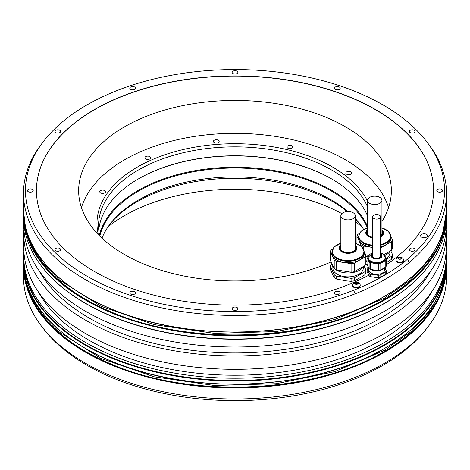 <?xml version="1.0" encoding="UTF-8"?>
<svg xmlns="http://www.w3.org/2000/svg" width="470" height="470" viewBox="0 0 470 470"><rect width="100%" height="100%" fill="white"/><g stroke="black" fill="none" stroke-linecap="round" stroke-linejoin="round"><path stroke-width="0.7" d="M356.953 243.854L356.953 236.263L360.837 244.635L360.837 245.975M359.356 233.496L357.829 234.383A18.013 10.399 0 0 0 356.953 236.263M365.778 254.987L368.721 255.445M380.6 247.831A18.013 10.399 0 0 0 380.982 247.749L391.598 241.627A18.013 10.399 0 0 0 392.468 239.741L392.468 248.319A18.013 10.399 180 0 1 391.598 250.204L383.914 254.64M363.228 248.518L363.228 246.016A18.013 10.399 0 0 1 360.837 244.635M388.761 231.745L388.584 231.369A18.013 10.399 0 0 0 387.791 230.852M392.468 239.741L390.876 236.304M372.687 247.479L363.228 246.016M372.687 247.267A16.168 9.335 180 0 1 370.524 247.02A16.168 9.335 180 0 1 358.539 238.002L358.539 236.539A16.168 9.335 0 0 0 370.524 245.557A16.168 9.335 0 0 0 372.687 245.804M380.6 245.234A16.168 9.335 0 0 0 390.881 236.539L390.881 238.002A16.168 9.335 180 0 1 380.6 246.697M391.598 241.627L391.598 250.204M380.982 253.148L380.982 247.749M372.687 237.033A7.843 4.53 180 0 1 372.681 237.033A7.843 4.53 180 0 1 366.864 232.656A7.843 4.53 180 0 1 367.481 230.899M381.946 230.899A7.843 4.53 180 0 1 382.556 232.656A7.843 4.53 180 0 1 380.6 235.652M367.481 231.792A7.843 4.53 0 0 0 366.906 233.102M382.521 233.102A7.843 4.53 0 0 0 381.946 231.792M381.934 234.424A7.232 4.177 0 0 0 381.946 234.213L381.946 200.343A7.232 4.177 0 0 0 379.825 197.394A7.232 4.177 0 0 0 371.946 196.489A7.232 4.177 0 0 0 367.481 200.343A7.232 4.177 0 0 0 369.596 203.299A7.232 4.177 0 0 0 377.481 204.203A7.232 4.177 0 0 0 381.946 200.343M367.481 200.343L367.481 234.213A7.232 4.177 0 0 0 367.487 234.424M390.141 251.045A16.168 9.335 180 0 1 384.683 255.604M367.405 256.579A16.168 9.335 180 0 1 365.842 256.056M389.924 251.415L389.924 252.707A15.216 8.783 180 0 1 389.407 254.981A15.216 8.783 180 0 1 385.94 258.635M367.023 260.286A15.216 8.783 180 0 1 365.842 259.845M386.258 259.411L391.598 256.332A18.013 10.399 0 0 0 392.109 255.398A18.013 10.399 0 0 0 392.468 254.446L390.735 250.704M365.842 261.126L367.023 261.308M368.809 275.35L367.023 271.407L367.023 268.817L369.126 273.346A9.758 5.634 0 0 0 370.419 274.092L370.419 276.654A9.758 5.634 0 0 1 369.126 275.908L368.809 275.22A198.54 114.627 180 0 1 154.841 295.407A198.54 114.627 180 0 1 36.46 190.544A198.54 114.627 180 0 1 235 75.917A198.54 114.627 180 0 1 433.54 190.544A198.54 114.627 180 0 1 386.258 264.786M433.54 190.626A198.54 114.627 0 0 0 235 76.087A198.54 114.627 0 0 0 36.46 190.626M333.013 275.432L330.322 269.328L330.322 266.349L334.205 274.715L334.205 277.7L333.013 275.432M346.643 280.937L336.596 279.08L336.596 276.096L351.09 278.334L351.09 281.318L346.643 280.937M361.712 276.871L354.356 280.819L354.356 277.835L364.967 271.707L364.967 274.692L361.712 276.871M392.468 254.446L392.468 257.431A18.013 10.399 180 0 1 392.109 258.382A18.013 10.399 180 0 1 391.598 259.317L386.258 262.701M381.946 221.54A156.346 90.263 0 0 0 391.346 190.708A156.346 90.263 0 0 0 345.556 126.882A156.346 90.263 0 0 0 175.169 107.313A156.346 90.263 0 0 0 78.654 190.708A156.346 90.263 0 0 0 124.444 254.534A156.346 90.263 0 0 0 331.109 261.908M341.843 213.603A156.346 90.263 0 0 0 108.077 226.799M361.923 226.799A156.346 90.263 0 0 0 355.314 221.863M428.07 326.738L426.272 329.059A209.532 120.972 180 0 1 383.162 365.214A209.532 120.972 180 0 1 43.728 329.059L41.93 326.738A211.5 122.106 0 0 0 384.554 363.228A211.5 122.106 0 0 0 428.07 326.738A211.5 122.106 0 0 0 446.5 276.889L446.5 265.856A211.5 122.106 180 0 1 384.554 352.2A211.5 122.106 180 0 1 154.06 378.673A211.5 122.106 180 0 1 23.5 265.856A211.5 122.106 180 0 1 23.506 264.916L23.5 276.889A211.5 122.106 0 0 0 41.93 326.738M23.894 251.456A211.5 122.106 0 0 0 23.5 258.888A211.5 122.106 0 0 0 154.06 371.705A211.5 122.106 0 0 0 384.554 345.233A211.5 122.106 0 0 0 446.5 258.888A211.5 122.106 0 0 0 446.106 251.456M23.5 216.893A211.5 122.106 0 0 0 41.93 266.743A211.5 122.106 0 0 0 384.554 303.238A211.5 122.106 0 0 0 428.07 266.743A211.5 122.106 0 0 0 446.5 216.893L446.5 213.715A211.5 122.106 180 0 1 384.554 300.06A211.5 122.106 180 0 1 154.06 326.527A211.5 122.106 180 0 1 23.5 213.715A211.5 122.106 180 0 1 23.506 212.775L23.5 216.893M43.728 141.159L41.93 143.479A211.5 122.106 0 0 0 23.5 193.329A211.5 122.106 0 0 0 136.676 301.44A211.5 122.106 0 0 0 355.079 293.85L353.663 290.243A209.532 120.972 0 0 0 407.69 259.052A209.532 120.972 0 0 0 426.272 141.159A209.532 120.972 0 0 0 235 69.572A209.532 120.972 0 0 0 43.728 141.159A209.532 120.972 0 0 0 100.874 283.481A209.532 120.972 0 0 0 353.663 290.243M407.69 259.052L409.112 262.654A211.5 122.106 0 0 0 446.5 193.329A211.5 122.106 0 0 0 428.07 143.479L426.272 141.159M409.112 262.654A211.5 122.106 180 0 1 355.079 293.85M23.911 251.82A211.23 121.953 0 0 0 23.77 256.273L23.77 258.506A211.23 121.953 180 0 0 154.166 371.171A211.23 121.953 180 0 0 384.36 344.733A211.23 121.953 0 0 0 446.23 258.506L446.23 256.273A211.23 121.953 0 0 0 446.089 251.82M23.911 229.536A211.23 121.953 0 0 0 23.77 233.995A211.23 121.953 0 0 0 235 355.943A211.23 121.953 0 0 0 446.23 233.995A211.23 121.953 0 0 0 446.089 229.536M446.23 233.995L446.23 247.361A211.23 121.953 180 0 1 235 369.314A211.23 121.953 180 0 1 23.77 247.361L23.77 233.995M427.947 266.907A211.23 121.953 0 0 1 427.823 267.066A211.23 121.953 0 0 1 384.36 303.514A211.23 121.953 180 0 1 42.177 267.066A211.23 121.953 180 0 1 42.053 266.907M23.77 223.097L23.77 225.077A211.23 121.953 0 0 0 154.166 337.748A211.23 121.953 0 0 0 384.36 311.31A211.23 121.953 0 0 0 446.23 225.077L446.23 223.097M23.77 256.273A211.23 121.953 0 0 0 154.166 368.944A211.23 121.953 0 0 0 384.36 342.507A211.23 121.953 0 0 0 446.23 256.273M38.622 269.992A206.042 118.957 180 0 0 380.694 318.108A206.042 118.957 0 0 0 431.378 269.992M38.622 292.275A206.042 118.957 180 0 0 380.694 340.392A206.042 118.957 0 0 0 431.378 292.275M237.027 307.545A2.867 1.657 0 0 0 233.901 307.18A2.867 1.657 0 0 0 232.133 308.714A2.867 1.657 0 0 0 232.973 309.883A2.867 1.657 0 0 0 236.099 310.241A2.867 1.657 0 0 0 237.867 308.714A2.867 1.657 0 0 0 237.027 307.545M134.69 291.711A2.867 1.657 0 0 0 131.565 291.353A2.867 1.657 0 0 0 129.796 292.88A2.867 1.657 0 0 0 130.637 294.05A2.867 1.657 0 0 0 133.756 294.408A2.867 1.657 0 0 0 135.525 292.88A2.867 1.657 0 0 0 134.69 291.711M59.772 248.46A2.867 1.657 0 0 0 56.647 248.095A2.867 1.657 0 0 0 54.878 249.629A2.867 1.657 0 0 0 55.719 250.798A2.867 1.657 0 0 0 58.838 251.156A2.867 1.657 0 0 0 60.612 249.629A2.867 1.657 0 0 0 59.772 248.46M32.348 189.375A2.867 1.657 0 0 0 29.228 189.016A2.867 1.657 0 0 0 27.46 190.544A2.867 1.657 0 0 0 28.294 191.713A2.867 1.657 0 0 0 31.419 192.071A2.867 1.657 0 0 0 33.188 190.544A2.867 1.657 0 0 0 32.348 189.375M59.772 130.29A2.867 1.657 0 0 0 56.647 129.931A2.867 1.657 0 0 0 54.878 131.459A2.867 1.657 0 0 0 55.719 132.628A2.867 1.657 0 0 0 58.838 132.987A2.867 1.657 0 0 0 60.612 131.459A2.867 1.657 0 0 0 59.772 130.29M134.69 87.032A2.867 1.657 0 0 0 131.565 86.674A2.867 1.657 0 0 0 129.796 88.201A2.867 1.657 0 0 0 130.637 89.376A2.867 1.657 0 0 0 133.756 89.735A2.867 1.657 0 0 0 135.525 88.201A2.867 1.657 0 0 0 134.69 87.032M237.027 71.205A2.867 1.657 0 0 0 233.901 70.847A2.867 1.657 0 0 0 232.133 72.374A2.867 1.657 0 0 0 232.973 73.543A2.867 1.657 0 0 0 236.099 73.902A2.867 1.657 0 0 0 237.867 72.374A2.867 1.657 0 0 0 237.027 71.205M339.363 87.032A2.867 1.657 0 0 0 336.244 86.674A2.867 1.657 0 0 0 334.476 88.201A2.867 1.657 0 0 0 335.31 89.376A2.867 1.657 0 0 0 338.435 89.735A2.867 1.657 0 0 0 340.204 88.201A2.867 1.657 0 0 0 339.363 87.032M414.281 130.29A2.867 1.657 0 0 0 411.162 129.931A2.867 1.657 0 0 0 409.388 131.459A2.867 1.657 0 0 0 410.228 132.628A2.867 1.657 0 0 0 413.353 132.987A2.867 1.657 0 0 0 415.122 131.459A2.867 1.657 0 0 0 414.281 130.29M441.706 189.375A2.867 1.657 0 0 0 438.581 189.016A2.867 1.657 0 0 0 436.812 190.544A2.867 1.657 0 0 0 437.652 191.713A2.867 1.657 0 0 0 440.772 192.071A2.867 1.657 0 0 0 442.54 190.544A2.867 1.657 0 0 0 441.706 189.375M414.281 248.46A2.867 1.657 0 0 0 411.162 248.095A2.867 1.657 0 0 0 409.388 249.629A2.867 1.657 0 0 0 410.228 250.798A2.867 1.657 0 0 0 413.353 251.156A2.867 1.657 0 0 0 415.122 249.629A2.867 1.657 0 0 0 414.281 248.46M426.507 234.371A3.413 1.968 0 0 0 422.794 233.942A3.413 1.968 0 0 0 420.685 235.764A3.413 1.968 0 0 0 421.684 237.156A3.413 1.968 0 0 0 425.403 237.585A3.413 1.968 0 0 0 427.506 235.764A3.413 1.968 0 0 0 426.507 234.371M339.363 291.711A2.867 1.657 0 0 0 336.244 291.353A2.867 1.657 0 0 0 334.476 292.88A2.867 1.657 0 0 0 335.31 294.05A2.867 1.657 0 0 0 338.435 294.408A2.867 1.657 0 0 0 340.204 292.88A2.867 1.657 0 0 0 339.363 291.711M378.274 277.87L378.274 275.308A9.758 5.634 0 0 0 380.036 275.038L380.036 277.6A9.758 5.634 0 0 1 378.274 277.87L370.419 276.654M380.036 277.6L385.788 274.28A9.758 5.634 0 0 0 386.258 273.258L386.258 270.697L384.818 267.595M403.618 259.933L403.618 260.621A3.819 2.203 180 0 1 401.262 262.659A3.819 2.203 180 0 1 397.097 262.178A3.819 2.203 180 0 1 395.975 260.621L395.975 259.933A3.819 2.203 180 0 1 396.116 259.34A4.089 4.089 0 0 1 403.477 259.34A3.819 2.203 180 0 1 403.618 259.933A3.819 2.203 180 0 1 401.262 261.972A3.819 2.203 180 0 1 397.097 261.49A3.819 2.203 180 0 1 395.975 259.933M360.202 285.002L360.202 285.69A3.819 2.203 180 0 1 357.84 287.722A3.819 2.203 180 0 1 353.675 287.246A3.819 2.203 180 0 1 352.559 285.69L352.559 285.002A3.819 2.203 180 0 1 352.7 284.409A4.089 4.089 0 0 1 360.061 284.409A3.819 2.203 180 0 1 360.202 285.002A3.819 2.203 180 0 1 357.84 287.041A3.819 2.203 180 0 1 353.675 286.559A3.819 2.203 180 0 1 352.559 285.002M385.788 274.28L385.788 271.719A9.758 5.634 0 0 0 386.258 270.697M380.036 275.038L385.788 271.719M370.419 274.092L378.274 275.308M369.126 275.908L369.126 273.346M368.339 267.307L367.493 267.794A9.758 5.634 0 0 0 367.023 268.817M384.689 267.706L384.689 269.757A8.049 4.647 180 0 1 382.333 273.041A8.049 4.647 180 0 1 373.562 274.045A8.049 4.647 180 0 1 368.598 269.757L368.598 267.706M384.724 267.647A8.73 5.041 180 0 1 370.748 269.469M368.797 267.965A8.73 5.041 180 0 1 367.928 266.091M369.126 268.67L367.023 264.134L367.023 257.448L369.126 261.984A9.758 5.634 0 0 0 370.419 262.73L378.274 263.946A9.758 5.634 0 0 0 380.036 263.67L380.036 270.356A9.758 5.634 180 0 1 378.274 270.632L370.419 269.416A9.758 5.634 180 0 1 369.126 268.67L369.126 261.984M380.036 270.356L385.788 267.036L385.788 260.351A9.758 5.634 0 0 0 386.258 259.334L385.365 257.407M386.258 259.334L386.258 266.02A9.758 5.634 180 0 1 385.788 267.036M384.325 255.169L384.154 254.799A9.758 5.634 0 0 0 383.538 254.411A9.758 5.634 0 0 0 383.262 254.252M385.788 260.351L380.036 263.67M368.404 255.903L367.493 256.432A9.758 5.634 0 0 0 367.023 257.448M384.548 255.492A8.73 5.041 180 0 1 385.377 257.63L385.377 258.388A8.73 5.041 180 0 1 379.983 263.047A8.73 5.041 180 0 1 370.466 261.954A8.73 5.041 180 0 1 367.91 258.388L367.91 257.63A8.73 5.041 180 0 1 368.733 255.492M378.274 270.632L378.274 263.946M370.419 262.73L370.419 269.416M380.6 254.963A4.23 2.444 180 0 1 380.87 255.827A4.23 2.444 180 0 1 378.262 258.083A4.23 2.444 180 0 1 373.65 257.554A4.23 2.444 180 0 1 372.41 255.827A4.23 2.444 180 0 1 372.687 254.963M380.853 256.05A4.23 2.444 0 0 0 380.6 255.41M372.687 255.41A4.23 2.444 0 0 0 372.428 256.05M373.844 218.45A3.96 2.285 0 0 0 378.156 218.944A3.96 2.285 0 0 0 380.6 216.834A3.96 2.285 0 0 0 379.437 215.219A3.96 2.285 0 0 0 375.125 214.725A3.96 2.285 0 0 0 372.687 216.834A3.96 2.285 0 0 0 373.844 218.45M399.018 259.035L399.018 259.005A0.67 0.388 0 0 1 399.018 259.017L399.306 259.234A1.909 1.105 180 0 1 398.448 258.947A1.909 1.105 180 0 1 397.955 258.453A1.909 1.105 180 0 1 398.448 257.39A1.909 1.105 180 0 1 400.293 257.102A1.909 1.105 180 0 1 401.151 257.39A1.909 1.105 180 0 1 401.644 257.883L401.262 257.719L401.262 258.224M400.575 257.349L400.575 257.337A0.67 0.388 0 0 0 400.575 257.337L399.858 257.213L399.858 258.976A0.67 0.388 180 0 1 399.118 259.17M400.575 257.337A0.67 0.388 0 0 0 401.262 257.719M399.018 259.005A0.67 0.388 0 0 0 398.331 258.618L398.143 258.2A0.67 0.388 0 0 0 398.39 257.66L398.918 257.354A0.67 0.388 0 0 0 399.858 257.213M401.104 258.97L401.104 258.476A0.67 0.388 0 0 1 401.456 258.136L401.644 257.883A1.909 1.105 180 0 1 401.151 258.947L400.681 258.982A0.67 0.388 0 0 0 399.741 259.123L399.306 259.234A1.909 1.105 180 0 0 401.151 258.947L401.204 258.911M400.475 258.935L399.858 258.976M355.602 284.097L355.602 284.068A0.67 0.388 0 0 1 355.602 284.08L355.884 284.303A1.909 1.105 180 0 1 355.026 284.015A1.909 1.105 180 0 1 354.533 283.522A1.909 1.105 180 0 1 355.026 282.458A1.909 1.105 180 0 1 356.871 282.17A1.909 1.105 180 0 1 357.729 282.458A1.909 1.105 180 0 1 358.222 282.952L357.846 282.787L357.846 283.293M357.846 282.787A0.67 0.388 0 0 1 357.159 282.399L357.159 282.399A0.67 0.388 0 0 1 357.159 282.388L356.436 282.282L356.436 284.045A0.67 0.388 180 0 1 355.702 284.238M355.602 284.068A0.67 0.388 0 0 0 354.915 283.686L354.721 283.269A0.67 0.388 0 0 0 354.973 282.728L355.496 282.423A0.67 0.388 0 0 0 356.436 282.282M357.688 284.039L357.688 283.539A0.67 0.388 0 0 1 358.034 283.204L358.222 282.952A1.909 1.105 180 0 1 357.729 284.015L357.259 284.05A0.67 0.388 0 0 0 356.319 284.191L355.884 284.303A1.909 1.105 180 0 0 357.729 284.015L357.788 283.974M357.059 283.998L356.436 284.045M364.967 274.692A18.013 10.399 180 0 0 365.478 273.757A18.013 10.399 180 0 0 365.842 272.806L365.842 269.821L364.103 266.079M354.356 280.819A18.013 10.399 180 0 1 351.09 281.318M336.596 279.08A18.013 10.399 180 0 1 334.205 277.7M331.926 264.04L331.197 264.463A18.013 10.399 0 0 0 330.322 266.349M364.967 271.707A18.013 10.399 0 0 0 365.478 270.773A18.013 10.399 0 0 0 365.842 269.821M351.09 278.334A18.013 10.399 0 0 0 354.356 277.835M334.205 274.715A18.013 10.399 0 0 0 336.596 276.096M363.298 266.79L363.298 268.082A15.216 8.783 180 0 1 362.775 270.356A15.216 8.783 180 0 1 346.096 276.795A15.216 8.783 180 0 1 332.866 268.082L332.866 266.79M363.51 266.42A16.168 9.335 180 0 1 343.899 272.647A16.168 9.335 180 0 1 334.946 269.069M334.064 268.282A16.168 9.335 180 0 1 331.914 263.641M334.205 268.587L330.322 260.221L330.322 251.638L334.205 260.01L334.205 268.587A18.013 10.399 180 0 0 336.596 269.968L351.09 272.206A18.013 10.399 180 0 0 354.356 271.707L354.356 263.124L364.967 257.002A18.013 10.399 0 0 0 365.842 255.116L364.244 251.679M365.842 255.116L365.842 263.693A18.013 10.399 180 0 1 364.967 265.579L354.356 271.707M336.596 269.968L336.596 261.391A18.013 10.399 0 0 1 334.205 260.01M362.129 247.12L361.953 246.744A18.013 10.399 0 0 0 361.16 246.227M336.596 261.391L351.09 263.629A18.013 10.399 0 0 0 354.356 263.124M332.725 248.871L331.197 249.758A18.013 10.399 0 0 0 330.322 251.638M364.25 251.914L364.25 253.377A16.168 9.335 180 0 1 343.899 262.395A16.168 9.335 180 0 1 331.914 253.377L331.914 251.914A16.168 9.335 0 0 0 343.899 260.932A16.168 9.335 0 0 0 364.25 251.914L361.788 246.785L355.314 243.296M364.967 257.002L364.967 265.579M351.09 263.629L351.09 272.206M355.314 246.274A7.843 4.53 180 0 1 355.925 248.031A7.843 4.53 180 0 1 346.049 252.408A7.843 4.53 180 0 1 340.233 248.031A7.843 4.53 180 0 1 340.85 246.274M340.85 247.167A7.843 4.53 0 0 0 340.274 248.477M355.89 248.477A7.843 4.53 0 0 0 355.314 247.167M355.302 249.799A7.232 4.177 0 0 0 355.314 249.588L355.314 215.718A7.232 4.177 0 0 0 353.193 212.769A7.232 4.177 0 0 0 345.315 211.864A7.232 4.177 0 0 0 340.85 215.718A7.232 4.177 0 0 0 342.965 218.673A7.232 4.177 0 0 0 350.849 219.578A7.232 4.177 0 0 0 355.314 215.718M340.85 215.718L340.85 249.588A7.232 4.177 0 0 0 340.856 249.799M391.598 256.332L391.598 259.317M367.24 264.61L365.642 264.269M145.753 158.954A2.867 1.657 0 0 0 148.878 159.312A2.867 1.657 0 0 0 150.647 157.785A2.867 1.657 0 0 0 149.807 156.616A2.867 1.657 0 0 0 146.681 156.257A2.867 1.657 0 0 0 144.913 157.785A2.867 1.657 0 0 0 145.753 158.954M360.273 224.484A138.027 79.688 0 0 0 355.314 218.891M347.248 211.571A138.027 79.688 0 0 0 137.399 201.601A138.027 79.688 0 0 0 109.727 224.484M388.572 207.634A155.987 90.058 0 0 0 281.788 137.499A155.987 90.058 0 0 0 124.703 159.73A155.987 90.058 0 0 0 81.427 207.634M350.69 174.223A2.867 1.657 0 0 0 351.531 173.054A2.867 1.657 0 0 0 349.762 171.526A2.867 1.657 0 0 0 346.643 171.885A2.867 1.657 0 0 0 345.803 173.054A2.867 1.657 0 0 0 347.571 174.582A2.867 1.657 0 0 0 350.69 174.223M292.599 147.416A2.867 1.657 0 0 0 292.692 146.987A2.867 1.657 0 0 0 290.202 145.347A2.867 1.657 0 0 0 287.058 146.558A2.867 1.657 0 0 0 286.964 146.987A2.867 1.657 0 0 0 289.455 148.626A2.867 1.657 0 0 0 292.599 147.416M219.067 140.971A2.867 1.657 0 0 0 215.924 139.76A2.867 1.657 0 0 0 213.433 141.4A2.867 1.657 0 0 0 213.533 141.828A2.867 1.657 0 0 0 216.676 143.039A2.867 1.657 0 0 0 219.167 141.4A2.867 1.657 0 0 0 219.067 140.971M103.371 190.156A2.867 1.657 0 0 0 99.769 191.754A2.867 1.657 0 0 0 101.89 193.352A2.867 1.657 0 0 0 105.497 191.754A2.867 1.657 0 0 0 103.371 190.156M367.481 201.042A138.027 79.688 0 0 0 137.399 167.062A138.027 79.688 0 0 0 98.33 234.542M367.481 206.765A136.453 78.778 0 0 0 331.485 169.929A136.453 78.778 0 0 0 138.515 169.929A136.453 78.778 0 0 0 98.547 225.635A136.453 78.778 0 0 0 99.728 235.969M367.481 215.683A136.453 78.778 180 0 0 331.485 178.847L331.485 178.847A136.453 78.778 0 0 0 138.515 178.847A136.453 78.778 0 0 0 98.765 230.094M331.679 178.958A136.999 79.095 0 0 0 138.321 178.958M367.481 226.217A136.999 79.095 180 0 0 331.873 190.432A136.999 79.095 0 0 0 191.989 171.262A136.999 79.095 0 0 0 99.475 234.8M99.822 236.063A136.453 78.778 0 0 1 191.519 172.132A136.453 78.778 0 0 1 331.485 191.102A136.453 78.778 180 0 1 367.475 227.927L361.001 231.41L358.539 236.539M347.982 211.547A136.453 78.778 0 0 0 331.485 200.014A136.453 78.778 0 0 0 138.515 200.014A136.453 78.778 0 0 0 110.438 223.555A136.453 78.778 0 0 0 101.984 238.149M363.668 229.489A136.453 78.778 0 0 0 359.562 223.555A136.453 78.778 0 0 0 355.314 218.556M390.881 236.539L388.42 231.41L381.946 227.921A15.827 9.136 180 0 1 390.523 236.486A15.827 9.136 180 0 1 380.6 244.541M372.687 245.123A15.827 9.136 180 0 1 370.613 244.888A15.827 9.136 180 0 1 358.974 237.027A15.827 9.136 180 0 1 367.481 227.932M367.481 229.789A8.924 5.152 0 0 0 372.404 237.779A8.924 5.152 0 0 0 372.687 237.82M380.6 236.674A8.924 5.152 0 0 0 381.946 229.789M367.481 230.376A8.243 4.759 0 0 0 372.581 237.25A8.243 4.759 0 0 0 372.687 237.268M380.6 235.987A8.243 4.759 0 0 0 381.946 230.376M446.5 262.066C445.636 295.624 424.98 324.423 384.525 348.476C319.365 387.368 208.116 395.611 128.069 367.475C64.184 346.296 22.848 304.66 23.5 262.066A211.5 122.106 0 0 0 154.06 374.884A211.5 122.106 0 0 0 384.554 348.411A211.5 122.106 0 0 0 446.5 262.066L446.5 258.888M446.5 209.925C445.636 243.484 424.98 272.283 384.525 296.335C319.365 335.228 208.116 343.47 128.069 315.335C64.184 294.149 22.848 252.519 23.5 209.925A211.5 122.106 0 0 0 154.06 322.743A211.5 122.106 0 0 0 384.554 296.27A211.5 122.106 0 0 0 446.5 209.925L446.5 193.329M85.493 348.44A211.365 122.03 0 0 0 384.454 348.47M446.494 264.916A211.5 122.106 180 0 1 446.5 265.856L446.494 264.916M446.494 212.775A211.5 122.106 180 0 1 446.5 213.715L446.494 212.775M446.195 270.667A211.365 122.03 180 0 1 384.454 352.036A211.365 122.03 180 0 1 158.067 379.407A211.365 122.03 180 0 1 23.806 270.667M446.195 218.526A211.365 122.03 180 0 1 384.454 299.895A211.365 122.03 180 0 1 158.067 327.261A211.365 122.03 180 0 1 23.806 218.526M85.493 296.3A211.365 122.03 0 0 0 384.454 296.329M385.377 257.63A8.73 5.041 180 0 1 379.983 262.289A8.73 5.041 180 0 1 370.466 261.197A8.73 5.041 180 0 1 367.91 257.63L372.687 253.025A8.595 4.964 0 0 0 370.56 260.944A8.595 4.964 -0 0 0 382.721 260.944A8.595 4.964 -0 0 0 382.721 253.923A8.595 4.964 0 0 0 380.6 253.03L382.762 253.941L385.377 257.63M380.6 253.829A5.346 3.084 180 0 1 380.33 258.136A5.346 3.084 180 0 1 372.863 258.089A5.346 3.084 180 0 1 372.687 253.829M372.687 254.059A5.005 2.89 0 0 0 373.104 257.871A5.005 2.89 -0 0 0 379.948 257.995A5.005 2.89 -0 0 0 380.6 254.059M398.143 258.2L398.143 258.588M398.918 257.354L398.918 258.794M354.721 283.269L354.721 283.657M355.496 282.423L355.496 283.862M355.314 243.307A15.827 9.136 180 0 1 362.852 254.722A15.827 9.136 180 0 1 343.987 260.262A15.827 9.136 180 0 1 332.343 252.402A15.827 9.136 180 0 1 340.85 243.307M340.85 245.164A8.924 5.152 0 0 0 345.773 253.154A8.924 5.152 0 0 0 355.432 251.103A8.924 5.152 0 0 0 355.314 245.164M340.85 245.751A8.243 4.759 0 0 0 345.949 252.625A8.243 4.759 0 0 0 354.562 250.968A8.243 4.759 0 0 0 355.314 245.751M23.506 210.871L25.803 229.783L32.63 247.308L43.833 264.064L59.179 279.691L100.862 306.228L154.101 324.647L214.297 333.342L276.284 331.579L334.711 319.512L384.554 298.168L410.845 279.674L430.385 258.571L442.423 235.676L446.494 210.871M23.506 263.012L25.803 281.924L32.63 299.449L43.833 316.204L59.179 331.832L100.862 358.375L154.101 376.787L214.297 385.482L276.284 383.726L334.711 371.653L384.554 350.309L410.845 331.814L430.385 310.711L442.423 287.822L446.494 263.012M23.5 262.066L23.5 258.888M23.5 209.925L23.5 193.329M427.823 267.066L428.07 266.743M42.177 267.066L41.93 266.743M380.6 256.691L380.6 216.834M372.687 256.691L372.687 216.834M398.49 258.623L398.49 257.865M355.073 283.692L355.073 282.928M340.85 243.296L334.37 246.785L331.914 251.914M23.5 211.87L25.821 230.165C28.77 241.627 34.281 252.555 42.341 262.93C57.381 282.071 79.277 297.939 108.024 310.553C188.288 347.019 313.279 342.019 384.102 299.437C402.408 288.844 416.925 276.677 427.653 262.93C435.719 252.555 441.23 241.627 444.179 230.165L446.5 211.87M23.5 264.011L25.821 282.305C28.77 293.774 34.281 304.695 42.341 315.076C57.381 334.211 79.277 350.079 108.024 362.693C188.288 399.165 313.279 394.16 384.102 351.578C402.408 340.985 416.925 328.818 427.653 315.076C435.719 304.695 441.23 293.774 444.179 282.305L446.5 264.011"/></g></svg>
